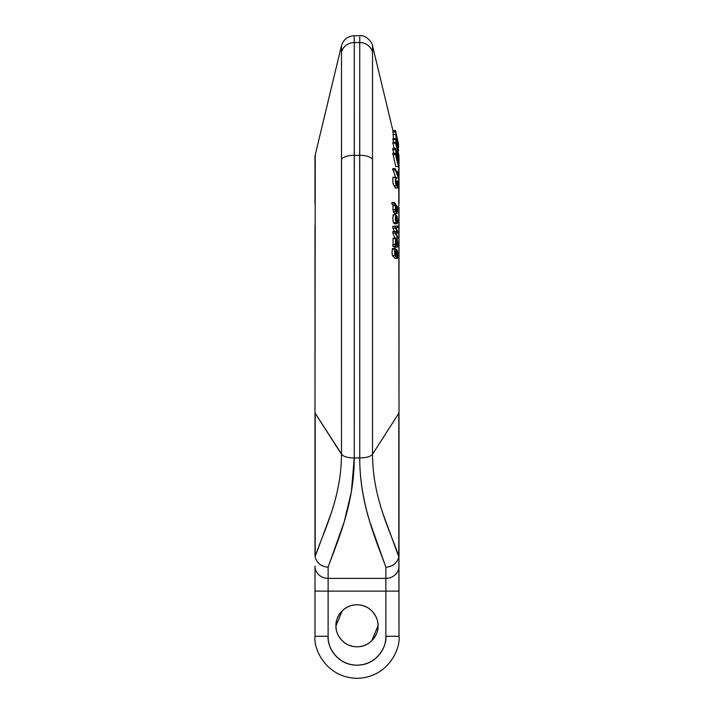<?xml version="1.0" encoding="UTF-8"?>
<svg xmlns="http://www.w3.org/2000/svg" width="714" height="714" viewBox="0 0 714 714"><rect width="100%" height="100%" fill="white"/><g stroke="black" fill="none" stroke-linecap="round" stroke-linejoin="round"><path stroke-width="1.07" d="M372.512 53.175L372.521 454.247L399.01 412.951L398.751 154.786M372.556 46.33L372.512 52.229L372.556 46.33M392.896 139.391L392.878 138.614L392.896 139.391L395.502 139.391L395.502 138.614L392.878 138.614L395.502 138.614L398.564 150.092L398.564 150.868L397.778 150.868L398.564 150.868L397.305 146.138L398.564 154.599L397.787 154.599L398.564 154.599L395.502 143.121L392.843 143.121L394.244 148.378L392.843 143.121L395.502 143.121L395.502 142.354L392.87 142.354L395.502 142.354L396.957 147.798L396.957 144.835L396.163 144.835L396.957 144.835L395.502 139.391L392.896 139.391L393.682 142.354L392.896 139.391M392.825 149.592L392.816 148.378L392.825 149.592L395.404 149.592L395.404 148.378L392.816 148.378L395.404 148.378L398.519 156.5L398.519 157.589L397.671 157.589L398.519 157.589L395.842 150.386L398.519 160.927L398.519 162.257L397.671 162.257L398.519 162.257L395.842 155.197L398.519 166.603L395.779 166.603L392.798 153.224L395.779 166.603L398.519 166.603L395.404 154.358L392.771 154.358L395.404 154.358L395.404 153.224L392.798 153.224L395.404 153.224L398.144 160.364L395.404 149.592L392.825 149.592L393.735 153.224L392.825 149.592M393.53 138.614L393.084 134.348M396.984 213.468L397.546 206.935L394.28 202.455L394.28 203.972L395.476 205.614L395.297 209.666L392.896 209.666L395.297 209.666L395.734 211.692L393.316 211.692L395.734 211.692L396.984 213.468L395.297 209.666L395.476 205.614L394.28 203.972L391.906 203.972L391.888 202.455L391.906 203.972L394.28 203.972L394.28 202.455L391.888 202.455L394.28 202.455L397.546 206.935L397.421 212.781L396.984 213.468L394.44 213.477L392.896 209.666L393.03 205.614L391.906 203.972L393.03 205.614L395.476 205.614L393.03 205.614M395.815 177.938L392.7 168.611L395.815 177.938M392.834 228.034L392.825 226.32L395.047 226.07L392.825 226.32L392.834 228.034L395.369 228.034L395.369 226.32L392.825 226.32L397.662 226.07L395.047 226.07L397.662 226.07L397.662 227.704L395.842 227.668L397.662 231.497L397.662 233.166L395.895 232.96L397.662 236.932L397.662 238.565L396.216 238.565L397.662 238.565L395.369 233.183L392.834 233.183L392.834 231.497L392.834 233.183L395.065 238.565L392.834 233.183L395.369 233.183L395.369 231.497L392.834 231.497L397.136 231.729L395.369 228.034L392.834 228.034L394.556 231.729L392.834 228.034M393.869 246.669L392.852 246.205L392.852 244.625L395.69 244.375L393.137 244.375L392.986 238.583L395.547 238.583L392.986 238.583M395.654 187.461L394.958 187.603L394.431 185.667L395.351 187.987L397.948 187.987L398.26 187.461C397.769 188.514 397.314 187.586 396.895 184.667L396.547 185.667L395.333 177.411L395.993 177.67L395.636 182.168C396.181 184.453 396.538 184.667 396.707 182.829L395.779 182.829L396.707 182.829L396.663 181.767L395.574 181.767L396.663 181.767L397.029 182.891C397.261 186.059 397.582 186.863 398.01 185.31L397.261 185.31L398.01 185.31L397.868 183.721L397.055 183.721L397.868 183.721L397.466 182.213L396.85 182.213L397.466 182.213L397.537 180.972L395.485 180.972L397.537 180.972L398.26 187.461L397.537 180.972L397.823 186.39L396.663 181.767L396.324 184.078L395.592 179M394.021 185.667L392.932 183.123L392.834 177.411L395.993 177.67L392.834 177.411M392.914 220.358L393.476 222.75L395.984 222.75L395.967 214.682L397.644 220.778C397.636 223.464 397.198 224.285 396.341 223.25L396.341 216.44L395.627 218.341L395.984 222.75L393.476 222.75L392.789 218.243L393.61 214.682M394.708 223.527L393.825 222.75L394.423 223.741L396.948 223.741L393.825 223.25L396.341 223.25L396.091 216.306M392.887 130.769L395.52 130.555L392.861 130.555L395.52 130.555L398.582 144.54L395.52 131.912L392.878 131.912L393.494 134.178L392.878 131.912L395.52 131.644L392.896 131.644L395.52 131.644L397.055 137.391L395.52 130.769L392.887 130.769L393.093 131.644L392.887 130.769M392.45 255.719L395.003 255.719L392.45 255.719L395.101 258.343L397.698 258.343L395.003 255.719L394.708 249.088L392.156 249.088L395.261 248.543L395.253 254.666L395.717 255.139L396.27 249.204L397.154 250.275L397.698 258.343L395.101 258.343L392.45 255.719L391.995 252.435L392.691 248.543M399.01 447.018L399.01 488.876M341.488 53.175L341.524 159.311A13.129 5.176 0.1 0 1 354.322 155.322L354.269 42.554A13.129 12.549 -179.9 0 0 341.488 52.229L341.444 46.33L341.488 52.229A13.129 12.549 0.1 0 1 354.269 42.554L354.198 36.334L354.269 42.554L359.731 42.554L359.74 457.977C359.695 505.476 377.679 543.729 385.881 567.273C392.914 566.505 397.234 563.06 398.849 556.929L399.01 636.29C400.697 648.58 388.095 677.729 357 678.3C325.905 677.729 313.303 648.58 314.99 636.29C313.303 648.58 325.905 677.729 357 678.3C388.095 677.729 400.697 648.58 399.01 636.29L398.796 413.281L372.521 454.247L372.512 52.229A13.129 12.549 179.9 0 0 359.731 42.554L354.269 42.554L354.26 457.977L351.368 491.714L344.264 521.693L328.119 567.273L328.119 578.385L385.881 578.385L385.881 567.273L369.736 521.693C363.069 500.166 359.74 478.924 359.74 457.977L354.26 457.977L359.74 457.977L359.678 155.322L354.322 155.322L359.678 155.322L359.749 36.941M382.784 513.179L398.849 556.929C397.234 563.06 392.914 566.505 385.881 567.273L385.881 636.29C387.042 644.742 378.375 664.779 357 665.171C335.625 664.779 326.958 644.742 328.119 636.29L314.99 636.29L314.99 591.121L328.119 591.121L328.119 636.29C328.119 644.269 330.939 651.079 336.58 656.71C342.22 662.351 349.021 665.171 357 665.171C364.979 665.171 371.78 662.351 377.42 656.71C383.061 651.079 385.881 644.269 385.881 636.29L385.881 591.121L328.119 591.121L328.119 578.385L385.881 578.385L385.881 591.121L328.119 591.121L328.119 567.273C336.321 543.729 354.305 505.476 354.26 457.977L354.322 155.322A13.129 5.176 -179.9 0 0 341.524 159.311L341.479 454.247L314.99 412.951L315.249 154.786M371.851 610.943C367.755 606.838 362.801 604.785 357 604.785L356.991 604.785C351.199 604.785 346.245 606.838 342.149 610.943L335.999 625.794C335.999 619.993 338.043 615.04 342.149 610.943C346.245 606.838 351.199 604.785 357 604.785C362.801 604.785 367.755 606.838 371.851 610.943C375.957 615.04 378.001 619.993 378.001 625.794C378.001 631.595 375.957 636.54 371.851 640.645C367.755 644.742 362.801 646.795 357 646.795C351.199 646.795 346.245 644.742 342.149 640.645C338.043 636.54 335.999 631.595 335.999 625.794C335.152 619.645 341.453 605.07 357 604.785C372.547 605.07 378.848 619.645 378.001 625.794C378.848 631.935 372.547 646.509 357 646.795C341.453 646.509 335.152 631.935 335.999 625.794C335.152 619.645 341.453 605.07 357 604.785C372.547 605.07 378.848 619.645 378.001 625.794C378.848 631.935 372.547 646.509 357 646.795C341.453 646.509 335.152 631.935 335.999 625.794C335.999 631.595 338.043 636.54 342.149 640.645L342.149 640.645C346.245 644.742 351.199 646.795 357 646.795C362.801 646.795 367.755 644.742 371.851 640.645L378.001 625.794C378.001 619.993 375.957 615.04 371.851 610.943L371.851 610.934M399.01 207.756L399.01 412.951M399.01 155.839L399.01 203.517M359.731 42.554A13.129 12.549 -0.1 0 1 372.512 52.229M359.678 155.322A13.129 5.176 -0.1 0 1 372.476 159.311A13.129 5.176 179.9 0 0 359.678 155.322M371.798 455.05L372.521 454.247C370.584 456.576 366.327 457.817 359.74 457.977M398.796 413.281L398.814 556.483C390.986 532.555 372.61 498.845 372.521 454.247M385.881 578.385A13.129 12.227 0 0 0 399.01 566.157A13.129 12.227 180 0 1 385.881 578.385M385.881 591.121L399.01 591.121L385.881 591.121M385.881 636.29L399.01 636.29L385.881 636.29M399.01 555.376L399.001 412.754M314.99 591.121L314.99 566.157A13.129 12.227 0 0 0 328.119 578.385A13.129 12.227 180 0 1 314.99 566.157L314.99 636.29L328.119 636.29L328.119 591.121L314.99 591.121M314.99 521.818L314.99 505.396M314.99 488.876L314.99 447.018M331.216 513.179L315.186 556.483L315.195 413.263L342.202 455.05M314.99 412.951L314.99 225.356M314.99 203.517L314.99 155.839M341.488 52.229L341.479 454.247C341.39 498.845 323.014 532.555 315.186 556.483L315.151 556.929C316.766 563.06 321.086 566.505 328.119 567.273C321.086 566.505 316.766 563.06 315.151 556.929L315.204 413.281M354.26 457.977C347.673 457.817 343.416 456.576 341.479 454.247M314.999 412.754L314.99 555.376M396.386 184.114L396.707 182.829M397.752 186.408L398.01 185.31M392.789 182.293L393.958 185.667L396.547 185.667M395.333 177.411L395.547 183.418L396.386 185.578L396.895 184.667L397.546 187.55L398.26 187.461M396.056 179.187L395.993 177.67M396.698 222.161L397.287 220.314L396.698 220.314L397.287 220.314L396.698 216.895L396.698 222.161L397.287 220.314L396.698 216.895L396.886 222.241M395.967 214.682L393.271 214.753L392.861 216.083M396.341 216.44L395.627 218.341L395.984 222.75L395.27 218.6L395.717 214.825L397.046 216.244L397.644 220.778L397.493 222.786L396.341 223.25M395.52 130.555L398.582 144.54L395.52 130.555M396.19 240.199L396.493 245.009L395.815 240.091M393.137 244.375L392.852 246.205L394.878 247.08M395.636 246.071L397.466 247.08L397.716 244.295L397.011 239.449L396.466 239.449L397.011 239.449L396.654 240.966L397.27 242.019L396.698 242.019L397.27 242.019L397.359 243.688L396.752 243.688L397.359 243.688L396.85 245.339L397.359 243.688L397.011 239.449L397.636 242.117L397.644 246.151L397.466 247.08L395.404 246.205L395.547 238.583L396.315 238.824L397.082 245.509M395.618 244.375L392.852 244.625M395.547 238.583L396.315 238.824L395.547 238.583L395.69 244.375M395.404 246.205L392.852 246.205L395.404 246.205L395.404 244.625M397.466 247.08L394.637 247.312M396.85 245.339L396.315 238.824M395.369 228.034L395.369 226.32L397.662 226.07L397.662 227.704L395.842 227.668L397.662 231.497L397.662 233.166L395.895 232.96L397.662 236.932L397.662 238.565L395.369 233.183L395.369 231.497L397.136 231.729L395.369 228.034M395.235 169.87L392.691 169.87L395.235 169.87L395.235 168.611L392.7 168.611L395.235 168.611L397.725 174.894L396.984 173.029L397.457 173.029L397.261 171.199L396.261 171.199L397.261 171.199L397.636 172.154L398.439 177.938L395.235 169.87L398.439 177.938L396.002 177.938L398.439 177.938L398.439 177.126L397.261 171.199L397.725 174.894L395.235 168.611L395.235 169.87M395.797 252.131L397.18 252.131L395.967 251.149L395.779 252.738L396.841 255.96L397.377 254.014L395.851 254.014L397.377 254.014L397.18 252.131L395.797 252.131M396.297 250.81L395.967 251.149L396.547 250.917L397.18 252.131L396.895 255.951L395.967 254.648L395.967 251.149M394.708 249.088L395.261 248.543L394.708 249.088L394.547 252.685L395.003 255.719L396.413 257.299L397.698 258.343L397.582 251.971L397.154 250.275L395.708 249.846L395.717 255.139L394.904 252.943L394.976 250.427M395.199 250.087L395.261 248.543M395.52 208.408L396.984 208.408L395.717 206.623L395.511 207.979L396.797 211.88L397.207 210.38L395.824 210.38L397.207 210.38L396.984 208.408L395.52 208.408M395.904 206.453L396.984 208.408L396.707 211.862L395.726 209.943L395.717 206.623M393.316 211.692L394.503 213.468L396.859 213.468M392.878 134.419L395.708 134.348L398.439 145.406L398.617 147.03L397.743 144.942L395.859 135.874L396.618 140.006L395.895 140.105L396.52 140.105L395.708 134.348L398.439 145.406L398.564 147.298L397.823 147.298M398.617 147.03L397.743 144.942L397.189 144.942L397.743 144.942L397.644 144.076L396.957 144.076L397.644 144.076L398.269 145.62L396.422 137.097L395.859 135.874L396.52 140.105L395.708 134.348M395.404 149.592L395.404 148.378L398.519 156.5L395.842 150.386L398.519 160.927L398.519 162.257L395.842 155.197L398.519 166.603L395.404 154.358L395.404 153.224L398.144 160.364L395.404 149.592M395.502 138.614L396.957 144.835L396.957 147.798L395.502 143.121L398.564 154.599L397.305 149.101L397.305 146.138L398.564 150.092L395.502 138.614M371.851 640.645C375.957 636.54 378.001 631.595 378.001 625.794M342.149 610.943C338.043 615.04 335.999 619.993 335.999 625.794M315.017 155.75L341.453 45.803C343.336 39.547 347.593 36.191 354.224 35.709L359.785 35.7C367.942 34.799 373.645 45.892 372.538 45.776L392.905 130.555M397.805 150.868L398.1 152.082M398.564 154.019L398.983 155.75M393.039 177.242L395.556 177.242M393.102 244.375L395.654 244.375M393.28 238.155L395.851 238.155M392.513 248.454L395.074 248.454M395.235 249.204L396.065 249.204"/></g></svg>

